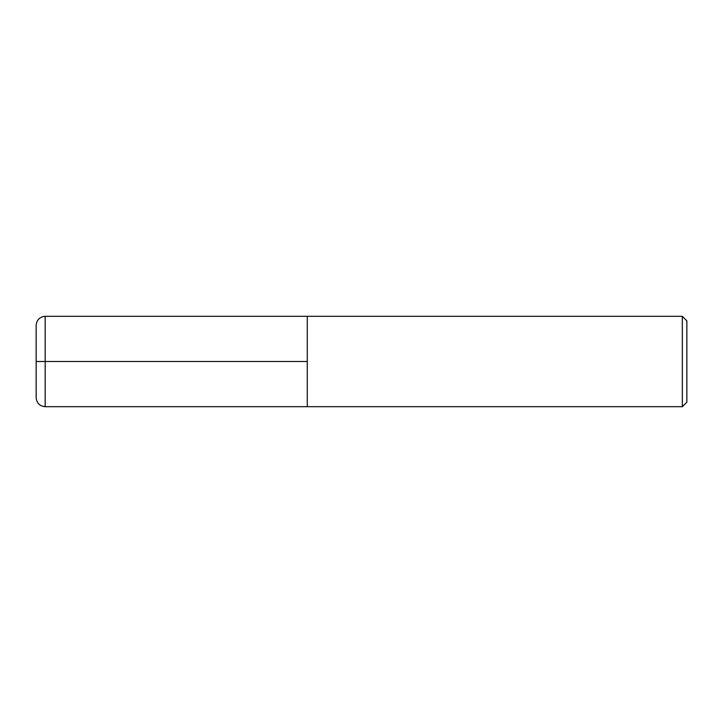 <?xml version="1.0" encoding="UTF-8"?>
<svg xmlns="http://www.w3.org/2000/svg" width="723" height="723" viewBox="0 0 723 723"><rect width="100%" height="100%" fill="white"/><g stroke="black" fill="none" stroke-linecap="round" stroke-linejoin="round"><path stroke-width="1.08" d="M686.85 402.169L686.85 320.831L682.331 316.312L682.331 406.688L686.85 402.169M682.331 406.688L45.188 406.688L45.188 316.312L307.275 316.312L307.275 406.688L307.275 316.312L682.331 316.312M45.188 406.688C39.702 406.145 36.692 403.136 36.15 397.65L36.15 325.35C36.692 319.864 39.702 316.855 45.188 316.312M307.275 361.5L36.15 361.5"/></g></svg>
